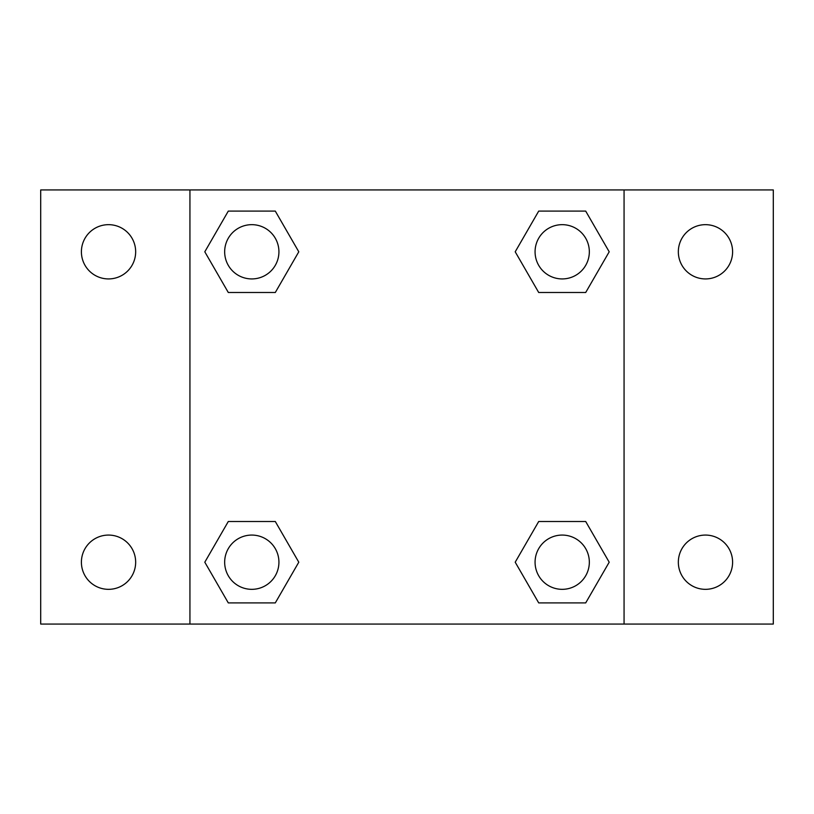 <?xml version="1.0" encoding="UTF-8"?>
<svg xmlns="http://www.w3.org/2000/svg" width="814" height="814" viewBox="0 0 814 814"><rect width="100%" height="100%" fill="white"/><g stroke="black" fill="none" stroke-linecap="round" stroke-linejoin="round"><path stroke-width="1.22" d="M40.7 189.937L773.3 189.937L773.3 624.063L40.7 624.063L40.7 189.937M705.463 224.664A27.137 27.137 0 0 1 732.6 251.801A27.137 27.137 0 0 1 705.463 278.927A27.137 27.137 0 0 1 678.337 251.801A27.137 27.137 0 0 1 705.463 224.664M705.463 535.073A27.137 27.137 0 0 1 732.6 562.199A27.137 27.137 0 0 1 705.463 589.336A27.137 27.137 0 0 1 678.337 562.199A27.137 27.137 0 0 1 705.463 535.073M108.537 535.073A27.137 27.137 0 0 1 135.663 562.199A27.137 27.137 0 0 1 108.537 589.336A27.137 27.137 0 0 1 81.4 562.199A27.137 27.137 0 0 1 108.537 535.073M108.537 224.664A27.137 27.137 0 0 1 135.663 251.801A27.137 27.137 0 0 1 108.537 278.927A27.137 27.137 0 0 1 81.4 251.801A27.137 27.137 0 0 1 108.537 224.664M228.296 521.499L275.295 521.499L298.789 562.199L275.295 602.899L228.296 602.899L204.802 562.199L228.296 521.499L275.295 521.499L228.296 521.499M538.705 211.101L585.704 211.101L609.198 251.801L585.704 292.501L538.705 292.501L515.211 251.801L538.705 211.101L585.704 211.101L538.705 211.101M189.937 624.063L189.937 189.937M624.063 189.937L624.063 624.063M228.296 211.101L275.295 211.101L298.789 251.801L275.295 292.501L228.296 292.501L204.802 251.801L228.296 211.101L275.295 211.101L228.296 211.101M538.705 521.499L585.704 521.499L609.198 562.199L585.704 602.899L538.705 602.899L515.211 562.199L538.705 521.499L585.704 521.499L538.705 521.499M585.704 602.899L538.705 602.899L585.704 602.899M589.336 562.199A27.137 27.137 0 0 0 548.636 538.705A27.137 27.137 0 0 0 548.636 585.704A27.137 27.137 0 0 0 589.336 562.199M275.295 602.899L228.296 602.899L275.295 602.899M278.927 562.199A27.137 27.137 0 0 0 238.227 538.705A27.137 27.137 0 0 0 238.227 585.704A27.137 27.137 0 0 0 278.927 562.199M585.704 292.501L538.705 292.501L585.704 292.501M589.336 251.801A27.137 27.137 0 0 0 548.636 228.296A27.137 27.137 0 0 0 548.636 275.295A27.137 27.137 0 0 0 589.336 251.801M275.295 292.501L228.296 292.501L275.295 292.501M278.927 251.801A27.137 27.137 0 0 0 238.227 228.296A27.137 27.137 0 0 0 238.227 275.295A27.137 27.137 0 0 0 278.927 251.801"/></g></svg>
